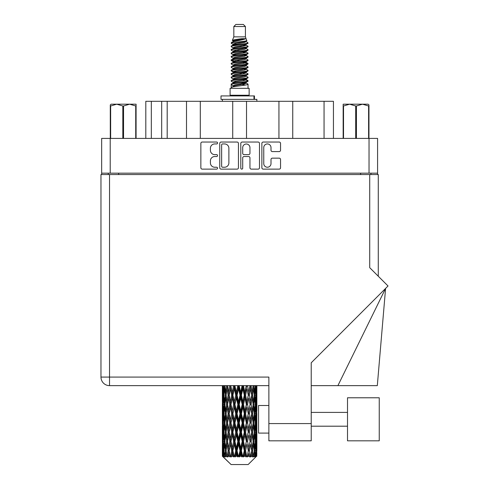 <?xml version="1.0" encoding="UTF-8"?>
<svg xmlns="http://www.w3.org/2000/svg" width="489" height="489" viewBox="0 0 489 489"><rect width="100%" height="100%" fill="white"/><g stroke="black" fill="none" stroke-linecap="round" stroke-linejoin="round"><path stroke-width="0.73" d="M263.76 163.607A3.625 3.625 0 0 0 267.385 167.232A3.625 3.625 0 0 0 271.004 163.607L271.004 159.512A1.357 1.357 0 0 1 272.361 158.155L279.201 158.155A1.357 1.357 0 0 1 280.552 159.512L280.552 167.77A1.357 1.357 0 0 1 279.201 169.127L263.216 169.127A1.357 1.357 0 0 1 261.866 167.77L261.866 143.393A1.357 1.357 0 0 1 263.216 142.042L279.201 142.042A1.357 1.357 0 0 1 280.552 143.393L280.552 150.233A1.357 1.357 0 0 1 279.201 151.59L272.361 151.59A1.357 1.357 0 0 1 271.004 150.233L271.004 147.562A3.625 3.625 0 0 0 267.385 143.937A3.625 3.625 0 0 0 263.76 147.562L263.76 163.607M241.755 169.127A0.947 0.947 0 0 0 242.703 168.179L242.703 157.886A1.357 1.357 0 0 1 244.06 156.529L248.595 156.529A1.357 1.357 0 0 1 249.946 157.886L249.946 167.77A1.357 1.357 0 0 0 251.303 169.127L258.143 169.127A1.357 1.357 0 0 0 259.494 167.77L259.494 143.393A1.357 1.357 0 0 0 258.143 142.042L242.159 142.042A1.357 1.357 0 0 0 240.808 143.393L240.808 168.179A0.947 0.947 0 0 0 241.755 169.127M238.436 167.77L238.436 143.393A1.357 1.357 0 0 0 237.086 142.042L221.101 142.042A1.357 1.357 0 0 0 219.75 143.393L219.75 167.77A1.357 1.357 0 0 0 221.101 169.127L237.086 169.127A1.357 1.357 0 0 0 238.436 167.77M377.587 173.173L101.657 173.173L101.657 138.405L377.587 138.405L377.587 174.555M214.738 143.937L216.603 143.937A0.947 0.947 0 0 0 217.55 142.99A0.947 0.947 0 0 0 216.603 142.042L202.214 142.042A1.357 1.357 0 0 0 200.857 143.393L200.857 167.77A1.357 1.357 0 0 0 202.214 169.127L216.603 169.127A0.947 0.947 0 0 0 217.55 168.179A0.947 0.947 0 0 0 216.603 167.232L214.738 167.232A4.334 4.334 0 0 1 210.404 162.898L210.404 160.863A4.334 4.334 0 0 1 214.738 156.529L216.603 156.529A0.947 0.947 0 0 0 217.55 155.581A0.947 0.947 0 0 0 216.603 154.634L214.738 154.634A4.334 4.334 0 0 1 210.404 150.3L210.404 148.271A4.334 4.334 0 0 1 214.738 143.937M278.944 138.405L278.944 101.296L246.523 101.296L246.523 138.405M186.505 138.405L186.505 101.296L167.189 101.296L167.189 138.405M232.721 138.405L232.721 101.296L200.301 101.296L200.301 138.405M101.657 173.173L101.657 174.555M108.283 174.555L108.283 173.173M370.962 173.173L370.962 174.555L370.962 173.173M145.808 138.405L145.808 101.296L167.189 101.296M324.054 138.405L324.054 101.296L292.74 101.296L292.74 138.405M324.054 101.296L333.437 101.296L333.437 138.405M200.301 101.296L186.505 101.296M246.523 101.296L232.721 101.296M292.74 101.296L278.944 101.296M222.593 143.937A0.947 0.947 0 0 0 221.645 144.885L221.645 166.278A0.947 0.947 0 0 0 222.593 167.232L224.555 167.232A4.334 4.334 0 0 0 228.889 162.898L228.889 148.271A4.334 4.334 0 0 0 224.555 143.937L222.593 143.937M249.946 147.629A3.625 3.625 0 0 0 246.328 144.004A3.625 3.625 0 0 0 242.703 147.629L242.703 153.283A1.357 1.357 0 0 0 244.06 154.634L248.595 154.634A1.357 1.357 0 0 0 249.946 153.283L249.946 147.629M379.238 440.821L379.238 397.777L347.508 397.777L347.508 440.821L379.238 440.821L347.508 440.821M258.522 433.095L268.871 433.095L258.522 433.095L258.522 405.503L268.871 405.503M369.721 174.555L369.721 267.679L388.028 285.986L311.224 362.789L311.224 440.821L268.871 440.821L268.871 377.08L109.524 377.08L109.524 174.555L378.272 174.555L378.272 276.23M256.866 398.107L256.866 410.821L256.853 395.222L256.731 401.585L256.481 395.222L256.731 388.871L256.853 395.222L256.866 385.638L268.871 385.638L109.524 385.638A8.551 8.551 0 0 1 100.972 377.08L100.972 174.555L109.524 174.555M100.972 174.555L100.972 195.245M109.524 385.638L109.524 377.08L100.972 377.08A8.551 8.551 0 0 0 109.524 385.638L222.391 385.638L222.428 401.781M268.871 440.821L311.224 440.821M337.899 385.638L385.589 288.424L377.312 385.638L311.224 385.638M111.089 104.194L110.282 104.952L110.282 105.985L110.282 104.952L111.089 104.194L116.73 104.194L110.642 105.985L110.642 138.405M110.282 138.405L110.282 105.985L110.642 105.985M135.722 138.405L135.722 105.985L129.634 104.194L136.083 104.194L136.083 138.405M135.722 105.985L136.083 105.985M122.825 138.405L122.825 105.985L116.73 104.194L129.634 104.194L123.54 105.985L123.54 138.405M122.825 105.985L123.54 105.985M116.73 104.194L130.08 104.194M233.828 26.522L245.417 26.522L243.345 24.45L235.9 24.45L233.828 26.522L233.828 36.864L232.361 40.41L233.571 41.253M245.417 26.522L245.417 36.864L233.828 36.864M249.139 88.326L230.105 88.326L230.105 95.227L249.139 95.227L249.139 88.326M232.379 95.227L232.379 95.917M246.866 95.227L246.866 95.917M245.625 38.686L234.989 40.825L231.444 42.629C231.34 41.443 243.333 40.159 245.625 38.686L242.018 38.686C236.694 39.291 233.473 39.866 232.361 40.41M231.444 42.629L231.419 43.435L233.571 44.707M245.417 36.864L246.737 40.636L244.256 41.687L234.989 43.411L233.076 44.273L233.345 44.585M246.884 40.41C247.599 41.412 230.912 42.329 231.205 43.197M247.801 42.629L248.039 43.197L247.397 43.197L247.801 42.629L245.9 41.376L246.169 41.687L244.256 42.549L233.345 44.823L231.205 46.21L231.419 46.889L233.345 48.038M244.262 79.621L248.039 80.703C248.559 81.852 230.686 83.002 231.205 84.151L231.205 84.585L233.076 85.661L233.076 86.37M245.674 79.194L246.169 79.628L244.256 80.489L234.989 82.213L231.205 84.151M248.039 80.703L247.825 81.376L244.256 83.075L234.989 84.799L233.076 85.661M248.039 81.137C248.559 82.286 230.686 83.436 231.205 84.585L231.205 88.326M248.039 84.151C248.559 85.3 230.686 86.455 231.205 87.604L234.989 85.661L244.256 83.937L246.169 83.075L245.9 82.763L248.039 84.151L248.039 88.326M247.397 43.197C244.476 44.199 230.692 45.208 231.205 46.21M231.205 46.644C230.686 45.495 248.559 44.346 248.039 43.197L244.256 45.135L234.989 46.858L233.076 47.72L233.076 48.582M244.262 44.273L248.039 46.21C248.559 47.36 230.686 48.515 231.205 49.664L231.419 50.336L233.571 51.602M245.9 44.823L246.169 45.135L244.256 45.997L234.989 47.72L231.205 49.664M248.039 46.21L247.825 46.889L245.9 48.038L234.989 50.306L233.076 51.174L233.345 51.486M248.039 46.644C248.559 47.794 230.686 48.943 231.205 50.092M245.9 48.27L248.039 49.664C248.559 50.813 230.686 51.962 231.205 53.112L231.419 53.784L233.571 55.049M246.169 47.72L246.169 48.582L244.256 49.444L234.989 51.174L231.205 53.112M248.039 49.664L247.825 50.336L245.9 51.486L234.989 53.759L233.076 54.621L233.345 54.933M248.039 50.092C248.559 51.241 230.686 52.39 231.205 53.539M246.169 51.174L246.169 52.036L248.039 53.112C248.559 54.261 230.686 55.41 231.205 56.559L231.419 57.231L233.345 58.38M246.169 52.036L244.256 52.898L234.989 54.621L231.205 56.559M248.039 53.112L247.825 53.784L245.9 54.933L234.989 57.207L233.076 58.069L233.076 58.931M248.039 53.539C248.559 54.689 230.686 55.844 231.205 56.993M245.674 55.049L248.039 56.559C248.559 57.708 230.686 58.857 231.205 60.006L231.419 60.685L233.571 61.95M245.9 55.171L246.169 55.483L244.256 56.345L234.989 58.069L231.205 60.006M248.039 56.559L247.825 57.231L245.9 58.38L234.989 60.654L233.076 61.516L233.345 61.834M248.039 56.993C248.559 58.142 230.686 59.291 231.205 60.44M245.9 58.619L248.039 60.006C248.559 61.156 230.686 62.311 231.205 63.46L231.419 64.132L233.571 65.398M246.169 58.069L246.169 58.931L244.256 59.792L234.989 61.516L231.205 63.46M248.039 60.006L247.825 60.685L245.9 61.834L234.989 64.108L233.076 64.97L233.345 65.281M248.039 60.44C248.559 61.59 230.686 62.739 231.205 63.888M245.674 61.95L248.039 63.46C248.559 64.609 230.686 65.758 231.205 66.907L231.419 67.58L233.345 68.729M245.9 62.066L246.169 62.378L244.256 63.24L234.989 64.97L231.205 66.907M248.039 63.46L247.825 64.132L245.9 65.281L234.989 67.555L233.076 68.417L233.076 69.279M248.039 63.888C248.559 65.037 230.686 66.186 231.205 67.341M245.9 65.514L248.039 66.907C248.559 68.057 230.686 69.206 231.205 70.355L231.419 71.027L234.983 71.865M246.169 64.97L246.169 65.832L244.256 66.693L234.989 68.417L231.205 70.355M248.039 66.907L247.825 67.58L245.9 68.729L234.989 71.003L233.076 71.865L233.571 72.299M248.039 67.341C248.559 68.491 230.686 69.64 231.205 70.789M245.674 68.845L248.039 70.355C248.559 71.504 230.686 72.653 231.205 73.802L231.419 74.481L233.345 75.63M245.9 68.967L246.169 69.279L244.256 70.141L234.989 71.865L231.205 73.802M248.039 70.355L247.825 71.027L245.9 72.176L234.989 74.45L233.076 75.312L233.076 76.174M248.039 70.789C248.559 71.938 230.686 73.087 231.205 74.236M244.262 71.865L248.039 73.802C248.559 74.958 230.686 76.107 231.205 77.256L231.419 77.928L233.345 79.077M245.9 72.415L246.169 72.727L244.256 73.588L234.989 75.312L231.205 77.256M248.039 73.802L247.825 74.481L245.9 75.63L234.989 77.904L233.076 78.766L233.076 79.628M248.039 74.236C248.559 75.385 230.686 76.535 231.205 77.684M245.9 75.862L248.039 77.256C248.559 78.405 230.686 79.554 231.205 80.703L231.419 81.376L233.571 82.641M246.169 75.312L246.169 76.174L244.256 77.036L234.989 78.766L231.205 80.703M248.039 77.256L247.825 77.928L245.9 79.077L234.989 81.351L233.076 82.213L233.345 82.525M248.039 77.684C248.559 78.833 230.686 79.988 231.205 81.137M233.993 43.68L236.169 44.022M233.296 43.986L234.983 44.273M243.076 45.385L245.252 45.728M233.993 50.581L236.169 50.923M244.262 52.03L245.949 52.317M233.296 50.887L234.983 51.174M243.076 52.28L245.252 52.623M233.993 54.028L236.169 54.371M244.262 55.483L245.949 55.764M233.296 54.334L234.983 54.621M231.376 60.226L236.169 61.272M244.262 62.378L245.949 62.665M233.296 61.235L234.983 61.522M243.076 62.629L247.868 63.674M244.262 69.279L245.949 69.56M233.993 71.272L236.169 71.614M244.262 72.727L245.949 73.014M243.076 72.977L245.252 73.319M243.076 79.872L245.252 80.214M233.993 81.62L236.169 81.963M241.297 82.641L245.949 83.356M233.296 81.926L234.983 82.213M243.076 83.326L245.252 83.668M256.817 453.37L256.707 456.274L256.481 450.681L256.731 444.33L256.756 456.274M256.866 435.088L256.866 447.802L256.853 432.203L256.731 438.547L256.481 432.203L256.731 425.84L256.853 432.203M256.853 413.712L256.731 420.069L256.481 413.712L256.731 407.349L256.866 429.311L256.804 422.948L256.047 422.948M248.155 464.55L256.474 456.274L248.155 464.55L231.089 464.55L222.446 456.274L222.513 453.566L222.599 456.274L231.089 464.55M228.118 413.712L227.049 420.069L226.077 413.712L227.049 407.349L228.118 413.712L229.072 413.712L228.632 416.604L229.818 422.948L228.632 429.311L227.526 422.948L229.072 413.712L227.526 404.47L228.632 398.107L229.818 404.47L228.632 410.821L227.917 406.781M228.118 432.203L227.049 438.547L226.077 432.203L227.049 425.84L228.118 432.203L229.072 432.203L227.917 439.128L228.632 435.088L229.818 441.439L228.632 447.802L227.526 441.439L229.072 432.203L227.917 425.259M222.746 385.638L222.513 392.337L222.391 385.98M222.764 385.98L223.589 385.98M222.703 393.089L222.513 392.337M222.44 395.222L223.198 395.222M222.391 404.47L222.513 398.107L222.764 404.47L222.513 410.821L222.391 404.47L222.391 422.948L222.513 416.604L222.764 422.948L222.513 429.311L222.391 422.948M222.611 395.222L222.917 388.871L223.351 395.222L222.917 401.585L222.611 395.222M224.158 385.638L223.589 392.337L223.125 385.638M224.194 385.98L225.117 385.98M223.968 394L223.589 392.337M223.216 387.636L222.917 388.871M223.351 395.222L224.231 395.222M223.216 402.82L222.917 401.585M222.703 397.349L222.513 398.107M222.764 404.47L223.589 404.47M222.44 413.712L223.198 413.712M222.703 411.579L222.513 410.821M222.611 413.712L222.917 407.349L223.351 413.712L222.917 420.069L222.611 413.712M223.1 404.47L223.589 398.107L224.194 404.47L223.589 410.821L223.1 404.47M223.852 395.222L224.512 388.871L225.282 395.222L224.512 401.585L223.852 395.222M226.548 385.638L225.673 392.337L224.891 385.638M226.596 385.98L227.556 385.98L227.049 388.871L228.118 395.222L227.049 401.585L226.077 395.222L227.049 388.871M225.282 395.222L226.23 395.222L225.673 392.337M224.946 386.811L224.512 388.871M224.946 403.645L224.512 401.585M223.968 396.438L223.589 398.107M224.194 404.47L225.117 404.47M223.968 412.49L223.589 410.821M223.216 406.121L222.917 407.349M223.351 413.712L224.231 413.712M222.703 415.846L222.513 416.604M222.764 422.948L223.589 422.948M223.216 421.304L222.917 420.069M222.428 425.638L222.391 441.439L222.513 435.088L222.764 441.439L222.513 447.802L222.391 441.439M222.44 432.203L223.198 432.203M222.703 430.069L222.513 429.311M223.1 422.948L223.589 416.604L224.194 422.948L223.589 429.311L223.1 422.948M223.852 413.712L224.512 407.349L225.282 413.712L224.512 420.069L223.852 413.712M224.848 404.47L225.673 398.107L226.596 404.47L225.673 410.821L224.848 404.47M229.751 385.638L228.632 392.337L227.581 385.638M229.818 385.98L230.753 385.98L230.686 385.638M233.577 385.638L232.281 392.337L230.71 385.638M228.118 395.222L229.072 395.222L227.917 388.297M229.158 395.222L230.38 388.871L231.676 395.222L230.38 401.585L228.632 392.337M226.596 404.47L227.556 404.47L227.049 401.585M226.23 395.222L225.673 398.107M225.282 413.712L226.23 413.712L225.673 410.821M224.946 405.295L224.512 407.349M224.946 422.123L224.512 420.069M223.968 414.935L223.589 416.604M224.194 422.948L225.117 422.948M222.611 432.203L222.917 425.84L223.351 432.203L222.917 438.547L222.611 432.203M223.216 424.599L222.917 425.84M223.351 432.203L224.231 432.203M223.968 430.98L223.589 429.311M222.703 434.33L222.513 435.088M222.764 441.439L223.589 441.439M223.216 439.788L222.917 438.547M222.428 444.134L222.446 456.274M222.44 450.681L223.198 450.681M222.703 448.56L222.513 447.802M223.852 432.203L224.512 425.84L225.282 432.203L224.512 438.547L223.852 432.203M224.848 422.948L225.673 416.604L226.596 422.948L225.673 429.311L224.848 422.948M230.961 385.98L231.028 385.638M233.656 385.98L234.506 385.98L234.433 385.638M237.782 385.638L236.389 392.337L234.94 385.98L234.482 385.638M231.676 395.222L232.575 395.222L230.753 385.98L230.38 388.871M232.898 395.222L234.292 388.871L235.729 395.222L234.292 401.585L232.898 395.222L232.575 395.222L232.281 392.337M229.818 404.47L230.753 404.47L229.072 395.222L228.632 398.107M230.961 404.47L232.281 398.107L233.656 404.47L232.281 410.821L230.38 401.585M229.158 413.712L228.632 410.821L229.072 413.712L230.753 404.47L230.38 407.349L231.676 413.712L230.38 420.069L229.158 413.712L230.38 407.349M227.556 404.47L227.049 407.349M226.596 422.948L227.556 422.948L227.049 420.069M226.23 413.712L225.673 416.604M225.282 432.203L226.23 432.203L225.673 429.311M224.946 423.78L224.512 425.84M223.1 441.439L223.589 435.088L224.194 441.439L223.589 447.802L223.1 441.439M223.968 433.425L223.589 435.088M224.194 441.439L225.117 441.439M224.946 440.613L224.512 438.547M222.611 450.681L222.917 444.33L223.351 450.681L222.966 456.274L222.611 450.681M223.216 443.089L222.917 444.33M223.351 450.681L224.231 450.681M223.968 449.464L223.589 447.802M256.108 456.274L256.707 456.274M222.703 452.814L222.513 453.566M222.605 456.274L223.436 456.964L222.874 456.274M224.848 441.439L225.673 435.088L226.596 441.439L225.673 447.802L224.848 441.439M234.94 385.98L235.02 385.638M222.966 456.274L223.766 456.964L223.363 456.274L223.589 453.566L223.834 456.274L224.806 456.964L223.852 450.681L224.512 444.33L225.282 450.681L224.598 456.274L225.447 456.964L225.673 453.566L226.052 456.274L227.11 456.964L226.077 450.681L227.049 444.33L228.118 450.681L227.177 456.274L228.021 456.964L228.632 453.566L229.127 456.274L230.197 456.964L229.158 450.681L230.38 444.33L231.676 450.681L230.533 456.274L231.321 456.964L232.281 453.566L232.856 456.274L233.876 456.964L234.121 456.274L232.898 450.681L234.292 444.33L235.729 450.681L234.463 456.274L235.148 456.964L235.771 456.274L236.389 453.566L237.018 456.274L237.917 456.964L238.357 456.274L237.055 450.681L238.54 444.33L240.032 450.681L238.718 456.274L239.249 456.964L240.075 456.274L240.704 453.566L241.334 456.274L242.067 456.964L242.678 456.274L241.377 450.681L242.856 444.33L244.304 450.681L243.033 456.274L243.375 456.964L244.347 456.274L244.952 453.566L245.551 456.274L246.065 456.964L246.804 456.274L245.588 450.681L246.963 444.33L248.284 450.681L247.269 456.964L248.32 456.274L248.864 453.566L249.653 456.964L250.478 456.274L249.427 450.681L250.612 444.33L251.719 450.681L250.68 456.964L251.749 456.274L252.196 453.566L252.611 456.964L253.467 456.274L252.648 450.681L253.577 444.33L254.396 450.681L253.4 456.964L254.421 456.274L254.732 453.566L254.757 456.964L255.588 456.274L255.05 450.681L255.655 444.33L256.144 450.681L255.723 456.274L255.246 456.964L256.157 456.274L256.328 453.566L256.474 456.274L256.157 456.274M255.032 456.274L254.421 456.274M252.617 456.274L251.749 456.274M249.39 456.274L248.32 456.274M247.128 456.274L246.804 456.274M245.551 456.274L244.347 456.274M243.033 456.274L242.678 456.274M241.334 456.274L240.075 456.274M238.718 456.274L238.357 456.274M237.018 456.274L235.771 456.274M234.463 456.274L234.121 456.274M232.856 456.274L231.713 456.274M230.533 456.274L230.227 456.274M229.127 456.274L228.149 456.274M226.052 456.274L225.307 456.274M223.834 456.274L223.363 456.274M237.868 385.98L238.583 385.98L238.504 385.638M242.104 385.638L240.704 392.337L239.213 385.98L238.577 385.638M235.729 395.222L236.517 395.222L234.506 385.98L234.292 388.871M237.055 395.222L238.54 388.871L240.032 395.222L238.54 401.585L237.055 395.222L236.517 395.222L236.389 392.337M233.656 404.47L234.506 404.47L232.575 395.222L232.281 398.107M234.94 404.47L236.389 398.107L237.868 404.47L236.389 410.821L234.94 404.47L234.506 404.47L234.292 401.585M231.676 413.712L232.575 413.712L230.753 404.47L234.579 385.638M232.898 413.712L234.292 407.349L235.729 413.712L234.292 420.069L232.898 413.712L232.575 413.712L232.281 410.821M229.818 422.948L230.753 422.948L229.072 413.712L227.917 420.644M230.961 422.948L232.281 416.604L233.656 422.948L232.281 429.311L230.38 420.069M229.158 432.203L230.38 425.84L231.676 432.203L230.38 438.547L228.632 429.311M227.556 422.948L227.049 425.84M226.596 441.439L227.556 441.439L227.049 438.547M226.23 432.203L225.673 435.088M224.946 442.27L224.512 444.33M225.282 450.681L226.23 450.681L225.673 447.802M223.968 451.903L223.589 453.566M239.213 385.98L239.298 385.638M242.189 385.98L242.727 385.98L242.648 385.638M246.273 385.638L244.952 392.337L243.516 385.98L242.727 385.98L242.74 385.638M240.032 395.222L240.661 395.222L238.583 385.98L238.54 388.871M241.377 395.222L242.856 388.871L244.304 395.222L242.856 401.585L241.377 395.222L240.661 395.222L240.704 392.337M237.868 404.47L238.583 404.47L236.517 395.222L236.389 398.107M239.213 404.47L240.704 398.107L242.189 404.47L240.704 410.821L239.213 404.47L238.583 404.47L238.54 401.585M235.729 413.712L236.517 413.712L234.506 404.47L234.292 407.349M237.055 413.712L238.54 407.349L240.032 413.712L238.54 420.069L237.055 413.712L236.517 413.712L236.389 410.821M233.656 422.948L234.506 422.948L232.575 413.712L232.281 416.604M234.94 422.948L236.389 416.604L237.868 422.948L236.389 429.311L234.94 422.948L234.506 422.948L234.292 420.069M231.676 432.203L232.575 432.203L230.753 422.948L230.38 425.84M232.898 432.203L234.292 425.84L235.729 432.203L234.292 438.547L232.898 432.203L232.575 432.203L232.281 429.311M229.818 441.439L230.753 441.439L229.072 432.203L238.663 385.638M230.961 441.439L232.281 435.088L233.656 441.439L232.281 447.802L230.38 438.547M228.118 450.681L229.072 450.681L227.917 443.755M229.158 450.681L228.632 447.802M227.556 441.439L227.049 444.33M226.23 450.681L225.673 453.566M243.516 385.98L243.595 385.638M246.346 385.98L246.603 385.638M250.02 385.638L248.864 392.337L247.568 385.98L246.67 385.98L246.707 385.638M244.304 395.222L244.738 395.222L242.727 385.98L242.856 388.871M245.588 395.222L246.963 388.871L248.284 395.222L246.963 401.585L245.588 395.222L244.738 395.222L244.952 392.337M242.189 404.47L242.727 404.47L240.661 395.222L240.704 398.107M243.516 404.47L244.952 398.107L246.346 404.47L244.952 410.821L243.516 404.47L242.727 404.47L242.856 401.585M240.032 413.712L240.661 413.712L238.583 404.47L238.54 407.349M241.377 413.712L242.856 407.349L244.304 413.712L242.856 420.069L241.377 413.712L240.661 413.712L240.704 410.821M237.868 422.948L238.583 422.948L236.517 413.712L236.389 416.604M239.213 422.948L240.704 416.604L242.189 422.948L240.704 429.311L239.213 422.948L238.583 422.948L238.54 420.069M235.729 432.203L236.517 432.203L234.506 422.948L234.292 425.84M237.055 432.203L238.54 425.84L240.032 432.203L238.54 438.547L237.055 432.203L236.517 432.203L236.389 429.311M233.656 441.439L234.506 441.439L232.575 432.203L232.281 435.088M234.94 441.439L236.389 435.088L237.868 441.439L236.389 447.802L234.94 441.439L234.506 441.439L234.292 438.547M231.676 450.681L232.575 450.681L230.753 441.439L230.38 444.33M232.898 450.681L232.575 450.681L232.281 447.802M230.197 456.964L229.072 450.681L228.632 453.566M247.568 385.98L247.642 385.638M250.087 385.98L250.117 385.638M253.113 385.638L252.196 392.337L251.126 385.98L250.172 385.98L250.227 385.638M248.284 395.222L246.963 388.871M249.427 395.222L250.612 388.871L251.719 395.222L250.612 401.585L249.427 395.222L248.491 395.222L248.864 392.337M246.346 404.47L246.67 404.47L244.738 395.222L244.952 398.107M247.568 404.47L248.864 398.107L250.087 404.47L248.864 410.821L247.568 404.47L246.67 404.47L246.963 401.585M244.304 413.712L244.738 413.712L242.727 404.47L242.856 407.349M245.588 413.712L246.963 407.349L248.284 413.712L246.963 420.069L245.588 413.712L244.738 413.712L244.952 410.821M242.189 422.948L242.727 422.948L240.661 413.712L240.704 416.604M243.516 422.948L244.952 416.604L246.346 422.948L244.952 429.311L243.516 422.948L242.727 422.948L242.856 420.069M240.032 432.203L240.661 432.203L238.583 422.948L238.54 425.84M241.377 432.203L242.856 425.84L244.304 432.203L242.856 438.547L241.377 432.203L240.661 432.203L240.704 429.311M237.868 441.439L238.583 441.439L236.517 432.203L236.389 435.088M239.213 441.439L240.704 435.088L242.189 441.439L240.704 447.802L239.213 441.439L238.583 441.439L238.54 438.547M235.729 450.681L236.517 450.681L234.506 441.439L234.292 444.33M237.055 450.681L236.517 450.681L236.389 447.802M233.876 456.964L232.575 450.681L232.281 453.566M251.126 385.98L251.187 385.638M251.328 392.911L250.172 385.98L251.328 392.911M252.648 395.222L253.577 388.871L254.396 395.222L253.577 401.585L252.648 395.222L251.688 395.222L252.196 392.337M250.087 404.47L248.864 398.107M251.126 404.47L252.196 398.107L253.168 404.47L252.196 410.821L251.126 404.47L250.172 404.47L250.612 401.585M248.284 413.712L246.963 407.349M249.427 413.712L250.612 407.349L251.719 413.712L250.612 420.069L249.427 413.712L248.491 413.712L248.864 410.821M246.346 422.948L246.67 422.948L244.738 413.712L244.952 416.604M247.568 422.948L248.864 416.604L250.087 422.948L248.864 429.311L247.568 422.948L246.67 422.948L246.963 420.069M244.304 432.203L244.738 432.203L242.727 422.948L242.856 425.84M245.588 432.203L246.963 425.84L248.284 432.203L246.963 438.547L245.588 432.203L244.738 432.203L244.952 429.311M242.189 441.439L242.727 441.439L240.661 432.203L240.704 435.088M243.516 441.439L244.952 435.088L246.346 441.439L244.952 447.802L243.516 441.439L242.727 441.439L242.856 438.547M240.032 450.681L240.661 450.681L238.583 441.439L238.54 444.33M241.377 450.681L240.661 450.681L240.704 447.802M237.917 456.964L236.517 450.681L236.389 453.566M255.362 385.638L254.732 392.337L254.005 385.638M253.962 385.98L253.015 385.98L253.577 388.871M254.298 394.391L254.732 392.337M253.962 404.47L254.732 398.107L255.392 404.47L254.732 410.821L253.962 404.47L253.015 404.47L253.577 401.585M251.688 395.222L252.196 398.107M251.328 411.396L250.612 407.349M252.648 413.712L253.577 407.349L254.396 413.712L253.577 420.069L252.648 413.712L251.688 413.712L252.196 410.821M250.087 422.948L248.864 416.604M251.126 422.948L252.196 416.604L253.168 422.948L252.196 429.311L251.126 422.948L250.172 422.948L250.612 420.069M248.284 432.203L246.963 425.84M249.427 432.203L250.612 425.84L251.719 432.203L250.612 438.547L249.427 432.203L248.491 432.203L248.864 429.311M246.346 441.439L246.67 441.439L244.738 432.203L244.952 435.088M247.568 441.439L248.864 435.088L250.087 441.439L248.864 447.802L247.568 441.439L246.67 441.439L246.963 438.547M244.304 450.681L244.738 450.681L242.727 441.439L242.856 444.33M245.588 450.681L244.738 450.681L244.952 447.802M242.067 456.964L240.661 450.681L240.704 453.566M255.05 395.222L255.655 388.871L256.144 395.222L255.655 401.585L255.05 395.222L254.127 395.222M256.621 385.638L256.328 392.337L255.918 385.638M255.894 385.98L255.013 385.98M256.028 393.572L256.328 392.337M255.276 387.202L255.655 388.871M255.276 403.248L255.655 401.585M254.298 396.047L254.732 398.107M254.298 412.881L254.732 410.821M253.015 404.47L253.577 407.349M253.962 422.948L254.732 416.604L255.392 422.948L254.732 429.311L253.962 422.948L253.015 422.948L253.577 420.069M251.688 413.712L252.196 416.604M251.328 429.892L250.612 425.84M252.648 432.203L253.577 425.84L254.396 432.203L253.577 438.547L252.648 432.203L251.688 432.203L252.196 429.311M250.087 441.439L248.864 435.088M251.126 441.439L252.196 435.088L253.168 441.439L252.196 447.802L251.126 441.439L250.172 441.439L250.612 438.547M248.284 450.681L246.963 444.33M249.427 450.681L248.491 450.681L248.864 447.802M246.065 456.964L244.738 450.681L244.952 453.566M255.05 413.712L255.655 407.349L256.144 413.712L255.655 420.069L255.05 413.712L254.127 413.712M255.894 404.47L256.328 398.107L256.328 410.821L255.894 404.47L255.013 404.47M256.866 392.337L256.811 385.638M256.804 385.98L256.047 385.98M256.542 388.113L256.731 388.871M256.481 395.222L255.655 395.222M256.542 402.343L256.731 401.585M256.028 396.872L256.328 398.107M256.028 412.056L256.328 410.821M255.276 405.693L255.655 407.349M255.276 421.732L255.655 420.069M254.298 414.538L254.732 416.604M254.298 431.377L254.732 429.311M253.015 422.948L253.577 425.84M253.962 441.439L254.732 435.088L255.392 441.439L254.732 447.802L253.962 441.439L253.015 441.439L253.577 438.547M251.688 432.203L252.196 435.088M251.328 448.376L250.612 444.33M252.648 450.681L251.688 450.681L252.196 447.802M249.653 456.964L248.864 453.566M255.05 432.203L255.655 425.84L256.144 432.203L255.655 438.547L255.05 432.203L254.127 432.203M255.894 422.948L256.328 416.604L256.328 429.311L255.894 422.948L255.013 422.948M256.804 404.47L256.047 404.47M256.542 406.597L256.731 407.349M256.481 413.712L255.655 413.712M256.542 420.827L256.731 420.069M256.028 415.363L256.328 416.604M256.028 430.552L256.328 429.311M255.276 424.171L255.655 425.84M255.276 440.216L255.655 438.547M254.298 433.028L254.732 435.088M254.298 449.856L254.732 447.802M253.015 441.439L253.577 444.33M251.688 450.681L252.196 453.566M255.894 441.439L256.328 435.088L256.328 447.802L255.894 441.439L255.013 441.439M256.542 425.082L256.731 425.84M256.481 432.203L255.655 432.203M256.542 439.305L256.731 438.547M256.028 433.853L256.328 435.088M256.028 449.036L256.328 447.802M255.276 442.661L255.655 444.33M255.05 450.681L254.127 450.681M254.298 451.506L254.732 453.566M256.804 441.439L256.047 441.439M256.853 450.681L256.866 447.802M256.542 443.572L256.731 444.33M256.481 450.681L255.655 450.681M256.028 452.331L256.328 453.566M242.018 38.686L234.989 39.964L233.076 40.825L233.345 41.137M245.949 71.583L245.9 72.176M239.622 83.937L245.252 85.068M237.116 49.878L239.622 50.306M233.345 82.763L233.076 83.075L233.076 82.213M239.622 45.997L242.128 46.431M245.949 61.235L246.169 62.378M239.622 73.588L242.128 74.022M237.116 60.226L239.622 60.654M233.345 72.415L233.076 72.727L233.076 71.865M244.262 82.213L245.9 82.763M250.68 456.964L251.328 452.991M247.269 456.964L251.328 434.513M243.375 456.964L251.328 416.023M239.249 456.964L246.67 422.948L251.328 397.533M235.148 456.964L244.738 413.712L250.234 385.638M231.321 456.964L246.743 385.638M228.021 456.964L232.575 432.203L242.801 385.638M227.917 402.16L230.82 385.638M220.997 99.365L220.997 95.917L254.451 95.917L254.451 99.365L220.997 99.365M256.866 101.296L256.866 99.365L254.451 99.365M222.379 99.365L222.379 101.296M368.963 104.952L368.156 104.194L368.963 104.952L368.963 138.405M368.602 138.405L368.602 105.985L362.514 104.194L368.156 104.194M368.602 105.985L368.963 105.985M355.705 138.405L355.705 105.985L349.611 104.194L362.514 104.194L356.42 105.985L356.42 138.405M355.705 105.985L356.42 105.985M343.162 138.405L343.162 104.194L349.611 104.194L343.522 105.985L343.522 138.405M343.162 105.985L343.522 105.985M347.783 104.194L349.611 104.194M362.514 104.194L363.021 104.194M110.214 138.405L110.214 173.173M369.03 173.173L369.03 138.405M360.613 174.555L360.613 173.173M118.631 173.173L118.631 174.555M151.327 101.296L151.327 138.405M161.676 138.405L161.676 101.296M268.871 423.578L311.224 423.578M253.974 99.365L253.974 95.917M347.508 426.194L311.224 426.194L347.508 426.194M347.508 412.398L311.224 412.398M222.379 388.871L222.379 401.585M222.379 407.349L222.379 420.069M222.379 425.84L222.379 438.547M222.379 444.33L222.379 456.274M233.076 40.825L233.076 41.687M246.169 44.273L246.169 45.135M233.076 54.621L233.076 55.483M233.076 61.516L233.076 62.378M246.169 71.865L246.169 72.727M246.169 78.766L246.169 79.628M245.9 79.31L247.825 80.459M231.419 71.027L233.345 72.176M246.169 40.825L246.169 41.687M233.076 44.273L233.076 45.135M233.076 51.174L233.076 52.036M246.169 54.621L246.169 55.483M233.076 64.97L233.076 65.832M246.169 68.417L246.169 69.279M246.169 82.213L246.169 83.075"/></g></svg>
